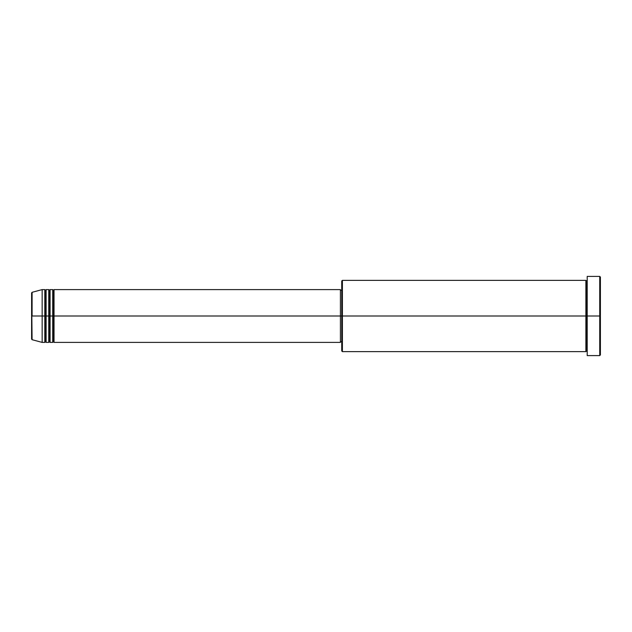 <?xml version="1.0" encoding="UTF-8"?>
<svg xmlns="http://www.w3.org/2000/svg" width="632" height="632" viewBox="0 0 632 632"><rect width="100%" height="100%" fill="white"/><g stroke="black" fill="none" stroke-linecap="round" stroke-linejoin="round"><path stroke-width="0.95" d="M31.6 316L31.6 339.06L31.6 316L31.6 339.06L32.09 339.7L31.6 292.94L31.6 316L42.154 316L32.09 316L32.09 292.3L32.09 316L32.09 292.3L31.6 292.94L31.6 316M587.199 354.829L587.199 276.405L587.199 316L599.736 316L599.736 355.595L600.4 277.069L600.4 354.931L600.4 316L342.394 316L342.394 351.629L342.394 316L340.411 316L340.411 342.394L340.411 316L54.036 316L54.036 289.606L54.036 316L53.372 316L53.372 290.262L53.372 316L52.717 316L52.717 289.606L52.717 316L50.078 316L50.078 289.606L50.078 316L49.414 316L49.414 290.262L49.414 316L48.759 316L48.759 289.606L48.759 316L46.12 316L46.12 289.606L46.12 316L45.457 316L45.457 290.262L45.457 316L44.801 316L44.801 289.606L44.801 316L42.154 316L42.154 342.394L42.154 316L44.801 316L44.801 289.606L42.154 289.606L42.154 316L42.154 289.606L32.09 292.3M54.036 342.394L53.372 341.738L52.717 342.394L53.372 290.262L53.372 341.738L53.372 316L53.372 341.738L53.372 316L54.036 316L54.036 342.394L340.411 342.394M50.078 342.394L49.414 341.738L48.759 342.394L49.414 290.262L49.414 341.738L49.414 316L49.414 341.738L49.414 316L50.078 316L50.078 342.394L52.717 342.394M46.12 342.394L45.457 341.738L44.801 342.394L45.457 290.262L45.457 341.738L45.457 316L45.457 341.738L45.457 316L46.12 316L46.12 342.394L48.759 342.394M44.801 289.606L45.457 290.262L46.12 289.606L46.12 316L48.759 316L48.759 289.606L49.414 290.262L50.078 289.606L50.078 316L52.717 316L52.717 289.606L53.372 290.262L54.036 289.606L54.036 316L340.411 316L340.411 289.606L340.411 316L341.738 316L341.738 350.973L341.738 281.027L341.738 316L585.88 316L585.88 280.371L585.88 316L585.88 280.371L342.394 280.371L342.394 316L342.394 280.371L341.738 281.027M587.199 351.629L586.543 350.973L585.88 351.629L586.543 281.027L586.543 350.973L586.543 316L586.543 350.973L586.543 316L587.199 316L587.199 355.397M599.736 316L599.736 276.405L599.736 316M585.88 316L585.88 351.629L585.88 316M44.801 316L44.801 342.394L44.801 316M46.12 316L46.12 342.394L46.12 316M48.759 316L48.759 342.394L48.759 316M50.078 316L50.078 342.394L50.078 316M52.717 316L52.717 342.394L52.717 316M54.036 316L54.036 342.394L54.036 316M585.88 351.629L342.394 351.629L341.738 350.973M587.199 355.595L599.736 355.595L600.4 354.931M585.88 280.371L586.543 281.027L587.199 280.371M341.738 341.738L340.411 341.738M44.801 342.394L42.154 342.394L32.09 339.7M48.759 289.606L46.12 289.606M600.4 277.069L599.736 276.405L587.199 276.405M341.738 290.262L340.411 290.262M340.411 289.606L54.036 289.606M52.717 289.606L50.078 289.606"/></g></svg>
